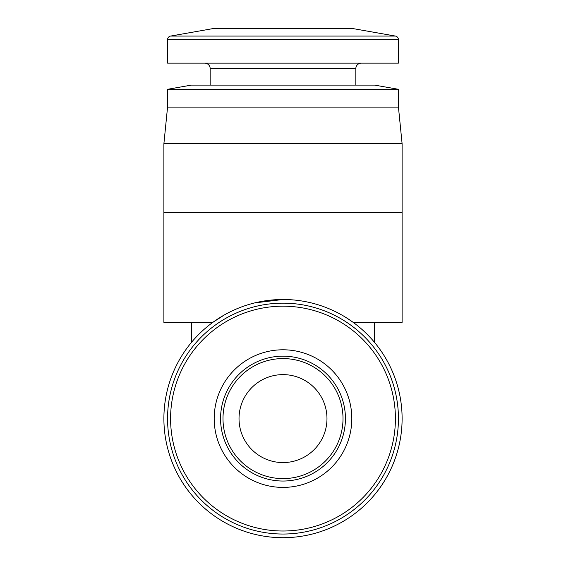 <?xml version="1.0" encoding="UTF-8"?>
<svg xmlns="http://www.w3.org/2000/svg" width="566" height="566" viewBox="0 0 566 566"><rect width="100%" height="100%" fill="white"/><g stroke="black" fill="none" stroke-linecap="round" stroke-linejoin="round"><path stroke-width="0.85" d="M398.443 418.592A115.443 115.443 0 0 0 283 303.157A115.443 115.443 0 0 0 167.557 418.592A115.443 115.443 0 0 0 283 534.035A115.443 115.443 0 0 0 398.443 418.592A115.443 115.443 0 0 1 283 534.035A115.443 115.443 0 0 1 167.557 418.592M170.585 36.068L214.189 28.385A5.497 5.497 0 0 1 215.144 28.3L350.856 28.3A5.497 5.497 0 0 1 351.811 28.385L395.415 36.068A3.665 3.665 0 0 1 398.443 39.684L398.443 63.116L167.557 63.116L167.557 39.684A3.665 3.665 0 0 1 170.585 36.068L395.415 36.068M222.99 418.592A60.01 60.01 0 0 1 283 358.582A60.01 60.01 0 0 1 343.01 418.592A60.01 60.01 0 0 1 283 478.603A60.01 60.01 0 0 1 222.99 418.592M326.978 418.592A43.978 43.978 0 0 0 283 374.621A43.978 43.978 0 0 0 239.022 418.592A43.978 43.978 0 0 0 283 462.571A43.978 43.978 0 0 0 326.978 418.592M163.892 418.592A119.108 119.108 0 0 0 283 537.7A119.108 119.108 0 0 0 402.108 418.592A119.108 119.108 0 0 0 283 299.492A119.108 119.108 0 0 0 163.892 418.592M204.666 63.116A5.497 5.497 0 0 1 210.163 68.613L355.837 68.613A5.497 5.497 0 0 1 361.334 63.116M210.163 68.613L210.163 85.105M355.837 68.613L355.837 85.105M374.621 342.494L374.621 322.394L402.108 322.394L353.226 322.394L345.868 317.434M282.986 299.492L254.785 302.881M224.553 314.816L212.781 322.394L163.892 322.394L191.379 322.394L191.379 342.494M398.443 89.301L374.621 85.105L191.379 85.105L167.557 89.301L398.443 89.301L398.443 107.094L402.108 143.743L163.892 143.743L163.892 322.394M402.108 322.394L402.108 143.743M398.443 107.094L167.557 107.094L163.892 143.743M167.557 89.301L167.557 107.094M220.563 418.592A62.437 62.437 0 0 1 283 356.156A62.437 62.437 0 0 1 345.437 418.592A62.437 62.437 0 0 1 283 481.036A62.437 62.437 0 0 1 220.563 418.592M351.811 418.592A68.811 68.811 0 0 0 283 349.788A68.811 68.811 0 0 0 214.189 418.592A68.811 68.811 0 0 0 283 487.404A68.811 68.811 0 0 0 351.811 418.592M395.415 418.592A112.415 112.415 0 0 0 283 306.185A112.415 112.415 0 0 0 170.585 418.592A112.415 112.415 0 0 0 283 531.007A112.415 112.415 0 0 0 395.415 418.592M214.189 28.385L351.811 28.385M167.557 39.684L398.443 39.684M163.892 212.455L402.108 212.455"/></g></svg>
